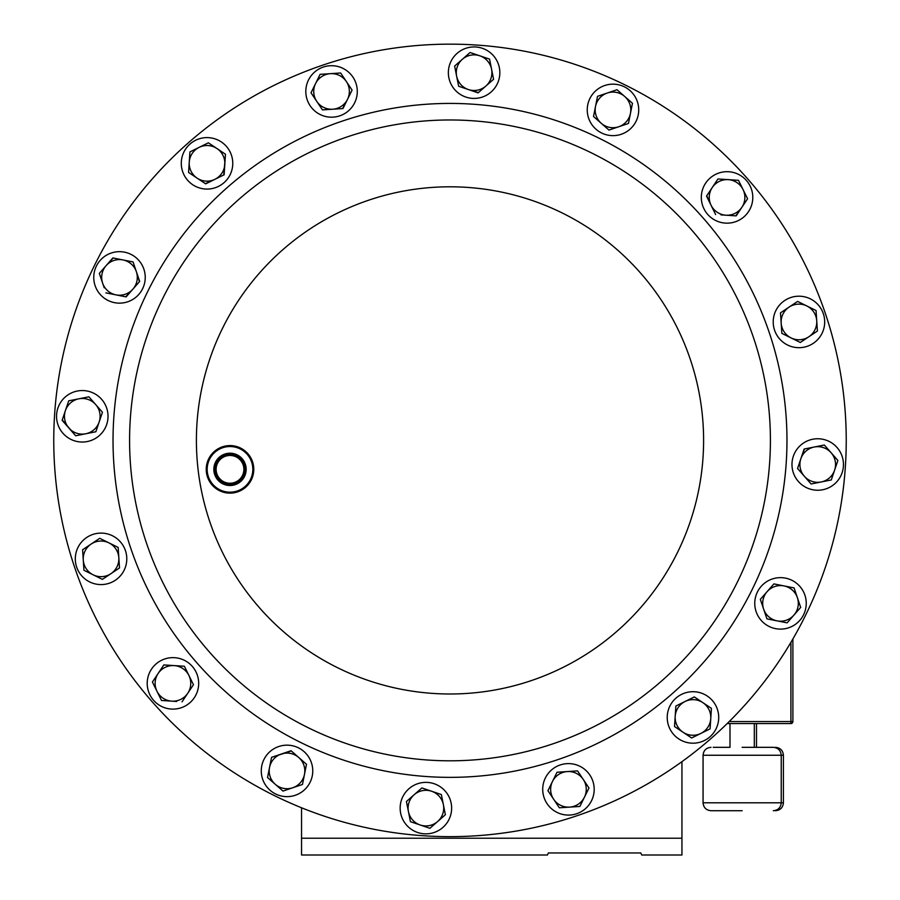 <?xml version="1.0" encoding="UTF-8"?>
<svg xmlns="http://www.w3.org/2000/svg" width="900" height="900" viewBox="0 0 900 900"><rect width="100%" height="100%" fill="white"/><g stroke="black" fill="none" stroke-linecap="round" stroke-linejoin="round"><path stroke-width="1.35" d="M216.855 473.816A13.883 13.883 0 0 0 234.461 482.501A13.883 13.883 0 0 0 243.146 464.895A13.883 13.883 0 0 0 225.54 456.21A13.883 13.883 0 0 0 216.855 473.816M215.246 474.368A15.581 15.581 0 0 0 235.013 484.11A15.581 15.581 0 0 0 244.755 464.344A15.581 15.581 0 0 0 224.989 454.601A15.581 15.581 0 0 0 215.246 474.368M215.933 474.131A14.85 14.85 0 0 0 234.776 483.424A14.85 14.85 0 0 0 244.069 464.58A14.85 14.85 0 0 0 225.225 455.287A14.85 14.85 0 0 0 215.933 474.131M214.695 474.559A16.166 16.166 0 0 0 235.204 484.661A16.166 16.166 0 0 0 245.306 464.164A16.166 16.166 0 0 0 224.809 454.05A16.166 16.166 0 0 0 214.695 474.559M728.741 171.743A25.74 25.74 0 0 0 701.37 195.739A25.74 25.74 0 0 0 725.377 223.11A25.74 25.74 0 0 0 752.738 199.102A25.74 25.74 0 0 0 728.741 171.743M251.618 462.026A22.826 22.826 0 0 0 222.671 447.75A22.826 22.826 0 0 0 208.395 476.696A22.826 22.826 0 0 0 237.341 490.973A22.826 22.826 0 0 0 251.618 462.026M207.495 477A23.771 23.771 0 0 1 222.356 446.85A23.771 23.771 0 0 1 252.518 461.711A23.771 23.771 0 0 1 237.645 491.873A23.771 23.771 0 0 1 207.495 477M742.151 747.326L773.303 747.326C778.117 747.799 780.761 750.431 781.234 755.246L703.069 755.246C703.541 750.431 706.185 747.799 711 747.326M713.183 747.326L729.99 747.326L729.99 723.555M742.151 810.72L711 810.72C706.185 810.259 703.541 807.615 703.069 802.8L783.416 802.8C782.944 807.615 780.3 810.259 775.485 810.72M171.259 709.054A25.74 25.74 0 0 0 198.63 685.046A25.74 25.74 0 0 0 174.623 657.686A25.74 25.74 0 0 0 147.263 681.683A25.74 25.74 0 0 0 171.259 709.054M591.536 800.73A25.74 25.74 0 0 0 579.836 766.26A25.74 25.74 0 0 0 545.366 777.96A25.74 25.74 0 0 0 557.066 812.43A25.74 25.74 0 0 0 591.536 800.73M89.663 581.929A25.74 25.74 0 0 0 124.133 570.229A25.74 25.74 0 0 0 112.433 535.759A25.74 25.74 0 0 0 77.962 547.459A25.74 25.74 0 0 0 89.663 581.929M295.29 795.274A25.74 25.74 0 0 0 311.389 762.626A25.74 25.74 0 0 0 278.741 746.528A25.74 25.74 0 0 0 262.642 779.175A25.74 25.74 0 0 0 295.29 795.274M604.71 85.522A25.74 25.74 0 0 0 588.611 118.17A25.74 25.74 0 0 0 621.259 134.269A25.74 25.74 0 0 0 637.357 101.621A25.74 25.74 0 0 0 604.71 85.522M837.067 447.525A25.74 25.74 0 0 0 800.741 445.14A25.74 25.74 0 0 0 798.367 481.466A25.74 25.74 0 0 0 834.694 483.851A25.74 25.74 0 0 0 837.067 447.525M457.132 53.325A25.74 25.74 0 0 0 454.748 89.651A25.74 25.74 0 0 0 491.074 92.025A25.74 25.74 0 0 0 493.459 55.71A25.74 25.74 0 0 0 457.132 53.325M62.932 433.26A25.74 25.74 0 0 0 99.259 435.645A25.74 25.74 0 0 0 101.633 399.319A25.74 25.74 0 0 0 65.306 396.945A25.74 25.74 0 0 0 62.932 433.26M442.868 827.46A25.74 25.74 0 0 0 445.252 791.145A25.74 25.74 0 0 0 408.926 788.76A25.74 25.74 0 0 0 406.541 825.086A25.74 25.74 0 0 0 442.868 827.46M804.881 595.102A25.74 25.74 0 0 0 772.234 579.004A25.74 25.74 0 0 0 756.124 611.651A25.74 25.74 0 0 0 788.771 627.75A25.74 25.74 0 0 0 804.881 595.102M95.119 285.683A25.74 25.74 0 0 0 127.766 301.781A25.74 25.74 0 0 0 143.876 269.134A25.74 25.74 0 0 0 111.229 253.035A25.74 25.74 0 0 0 95.119 285.683M308.464 80.066A25.74 25.74 0 0 0 320.164 114.536A25.74 25.74 0 0 0 354.634 102.825A25.74 25.74 0 0 0 342.934 68.355A25.74 25.74 0 0 0 308.464 80.066M810.337 298.856A25.74 25.74 0 0 0 775.867 310.556A25.74 25.74 0 0 0 787.567 345.026A25.74 25.74 0 0 0 822.038 333.326A25.74 25.74 0 0 0 810.337 298.856M718.661 719.134A25.74 25.74 0 0 0 694.654 691.762A25.74 25.74 0 0 0 667.283 715.77A25.74 25.74 0 0 0 691.29 743.141A25.74 25.74 0 0 0 718.661 719.134M181.339 161.651A25.74 25.74 0 0 0 205.346 189.023A25.74 25.74 0 0 0 232.718 165.015A25.74 25.74 0 0 0 208.71 137.655A25.74 25.74 0 0 0 181.339 161.651M146.588 543.386A320.423 320.423 0 0 1 347.006 136.98A320.423 320.423 0 0 1 753.413 337.399A320.423 320.423 0 0 1 552.994 743.805A320.423 320.423 0 0 1 146.588 543.386A320.423 320.423 0 0 1 347.006 136.98A320.423 320.423 0 0 1 753.413 337.399M74.79 567.765A396.248 396.248 0 0 1 322.627 65.183A396.248 396.248 0 0 1 825.21 313.031A396.248 396.248 0 0 1 577.373 815.614A396.248 396.248 0 0 1 74.79 567.765M224.809 164.498A17.82 17.82 0 0 1 197.134 178.155L205.684 183.859L224.134 174.769L225.472 154.237L216.922 148.523A17.82 17.82 0 0 1 224.809 164.498M199.148 147.364A17.82 17.82 0 0 1 216.922 148.523L208.373 142.808L189.922 151.909L189.248 162.169A17.82 17.82 0 0 1 199.148 147.364M189.248 162.169A17.82 17.82 0 0 0 197.134 178.155L188.572 172.44L189.248 162.169L188.572 172.44L193.196 175.523M225.45 154.643L223.763 174.949M189.574 157.241L189.922 151.909L208.373 142.808L225.472 154.237M214.909 179.314L205.346 183.634M675.191 716.288A17.82 17.82 0 0 1 702.866 702.641L694.316 696.926L675.866 706.028L674.528 726.548L683.077 732.262A17.82 17.82 0 0 1 675.191 716.288M700.852 733.433A17.82 17.82 0 0 1 683.077 732.262L691.627 737.977L700.852 733.433L710.077 728.876L710.752 718.616A17.82 17.82 0 0 1 700.852 733.433L710.077 728.876L710.752 718.616A17.82 17.82 0 0 0 702.866 702.641L711.428 708.356L702.866 702.641M710.752 718.616L711.394 708.761M675.518 711.36L675.866 706.028L680.67 703.654M691.627 737.977L674.528 726.548M694.136 699.671A17.82 17.82 0 0 0 685.091 701.471L694.316 696.926M791.066 337.916A17.82 17.82 0 0 1 789.053 307.125L780.502 312.84L781.841 333.371L800.291 342.473L808.852 336.757A17.82 17.82 0 0 1 791.066 337.916M816.727 320.782A17.82 17.82 0 0 1 808.852 336.757L817.403 331.043L816.053 310.511L806.827 305.966A17.82 17.82 0 0 1 816.727 320.782L817.403 331.043M797.974 301.601L806.827 305.966A17.82 17.82 0 0 0 789.053 307.125L797.602 301.41L789.053 307.125M808.852 336.757L800.291 342.473M806.827 305.966L816.053 310.511L816.401 315.855M780.559 313.661L780.502 312.84L784.946 309.87M781.841 333.371L781.178 323.111M347.524 99.326A17.82 17.82 0 0 1 316.733 101.34L322.447 109.89L342.979 108.551L352.08 90.101L346.365 81.551A17.82 17.82 0 0 1 347.524 99.326L342.562 108.574M330.379 73.665A17.82 17.82 0 0 1 346.365 81.551L340.65 72.99L320.119 74.34L315.574 83.565A17.82 17.82 0 0 1 330.379 73.665M311.197 92.419L315.574 83.565A17.82 17.82 0 0 0 316.733 101.34L311.017 92.79L316.733 101.34M315.574 83.565L320.119 74.34L340.65 72.99L352.08 90.101M136.361 271.688A17.82 17.82 0 0 1 116.021 294.885L126.112 296.887L139.669 281.419L133.065 261.945L122.974 259.931A17.82 17.82 0 0 1 136.361 271.688M106.099 265.657A17.82 17.82 0 0 1 122.974 259.931L112.883 257.929L106.099 265.657L99.326 273.398L102.623 283.14A17.82 17.82 0 0 1 106.099 265.657L99.326 273.398L102.623 283.14A17.82 17.82 0 0 0 116.021 294.885L105.93 292.871L116.021 294.885M102.623 283.14L104.22 287.809M122.974 259.931L133.065 261.945L134.775 267.007M137.959 276.356L139.399 281.734M109.226 262.102L113.288 258.007M132.896 289.159L125.707 296.809M763.639 609.109A17.82 17.82 0 0 1 783.979 585.911L773.887 583.898L760.331 599.366L766.935 618.851L777.026 620.854A17.82 17.82 0 0 1 763.639 609.109L766.935 618.851L787.117 622.856L793.901 615.127A17.82 17.82 0 0 1 777.026 620.854L787.117 622.856L800.674 607.399L797.377 597.656A17.82 17.82 0 0 1 793.901 615.127L800.674 607.399L794.07 587.914L783.979 585.911L794.07 587.914L797.377 597.656A17.82 17.82 0 0 0 783.979 585.911M762.041 604.429L760.331 599.366L767.104 591.637M414.157 794.722A17.82 17.82 0 0 1 443.374 804.634L441.36 794.543L421.886 787.939L406.418 801.495L408.431 811.586A17.82 17.82 0 0 1 414.157 794.722L406.418 801.495L406.575 802.305M420.176 824.985A17.82 17.82 0 0 1 408.431 811.586L410.434 821.678L429.907 828.293L437.647 821.509A17.82 17.82 0 0 1 420.176 824.985L429.907 828.293L437.647 821.509A17.82 17.82 0 0 0 443.374 804.634L445.376 814.725L437.647 821.509M417.87 791.46L421.886 787.939L426.949 789.66M411.21 821.936L410.434 821.678L408.431 811.586M440.584 794.284L441.36 794.543L443.374 804.634M445.219 813.926L445.376 814.725M95.681 404.55A17.82 17.82 0 0 1 85.759 433.766L95.85 431.764L102.454 412.279L88.897 396.81L78.806 398.824A17.82 17.82 0 0 1 95.681 404.55L88.897 396.81L88.087 396.979M65.419 410.569A17.82 17.82 0 0 1 78.806 398.824L68.715 400.826L62.111 420.311L68.884 428.04A17.82 17.82 0 0 1 65.419 410.569L68.715 400.826L78.806 398.824M75.668 435.769L68.884 428.04A17.82 17.82 0 0 0 85.759 433.766L75.668 435.769L62.235 419.918M97.627 426.499L95.85 431.764M485.843 86.074A17.82 17.82 0 0 1 456.626 76.151L458.64 86.242L478.114 92.858L493.582 79.29L491.569 69.199A17.82 17.82 0 0 1 485.843 86.074L493.582 79.29L489.566 59.119L479.824 55.811A17.82 17.82 0 0 1 491.569 69.199L489.566 59.119L470.093 52.504L462.353 59.288A17.82 17.82 0 0 1 479.824 55.811L470.093 52.504L454.624 66.06L456.626 76.151L454.624 66.06L462.353 59.288A17.82 17.82 0 0 0 456.626 76.151M478.418 92.587L468.371 89.55M459.416 86.501L458.55 85.837M804.319 476.246A17.82 17.82 0 0 1 814.241 447.019L804.15 449.032L797.546 468.506L811.102 483.975L821.194 481.973A17.82 17.82 0 0 1 804.319 476.246M834.581 470.228A17.82 17.82 0 0 1 821.194 481.973L831.285 479.959L837.889 460.485L831.116 452.745A17.82 17.82 0 0 1 834.581 470.228L837.889 460.485L831.116 452.745A17.82 17.82 0 0 0 814.241 447.019L824.332 445.016L814.241 447.019M831.116 452.745L824.602 445.32M810.832 483.671L797.546 468.506L799.256 463.444M833.062 474.705L831.285 479.959L811.102 483.975M802.373 454.286L804.555 448.954M618.716 126.765A17.82 17.82 0 0 1 595.519 106.414L593.505 116.505L608.974 130.072L628.447 123.457L630.461 113.366A17.82 17.82 0 0 1 618.716 126.765L608.974 130.072L601.245 123.289M624.735 96.502A17.82 17.82 0 0 1 630.461 113.366L632.464 103.275L616.995 89.719L607.264 93.026A17.82 17.82 0 0 1 624.735 96.502M607.264 93.026A17.82 17.82 0 0 0 595.519 106.414L597.521 96.334L607.264 93.026L597.521 96.334L597.364 97.133M616.995 89.719L632.464 103.275L628.447 123.457M597.679 120.161L593.505 116.505L595.519 106.414M281.284 754.031A17.82 17.82 0 0 1 304.481 774.371L306.495 764.28L291.026 750.724L271.553 757.339L269.539 767.419A17.82 17.82 0 0 1 281.284 754.031M275.265 784.294A17.82 17.82 0 0 1 269.539 767.419L267.536 777.51L275.265 784.294L283.005 791.077L292.736 787.77A17.82 17.82 0 0 1 275.265 784.294L283.005 791.077L302.479 784.462L304.481 774.371A17.82 17.82 0 0 1 292.736 787.77L302.479 784.462M268.155 778.05L267.536 777.51L271.553 757.339L291.33 750.994M303.885 765.169A17.82 17.82 0 0 0 298.755 757.508L306.495 764.28M108.934 542.869A17.82 17.82 0 0 1 110.948 573.66L119.498 567.945L118.159 547.414L99.709 538.324L91.147 544.039A17.82 17.82 0 0 1 108.934 542.869M83.272 560.014A17.82 17.82 0 0 1 91.147 544.039L82.597 549.754L83.948 570.274L93.172 574.83A17.82 17.82 0 0 1 83.272 560.014M103.073 578.914L102.397 579.375L93.172 574.83A17.82 17.82 0 0 0 110.948 573.66L102.397 579.375L97.605 577.012M82.969 555.289L82.597 549.754L99.709 538.324L118.159 547.414L118.823 557.685M93.172 574.83L83.948 570.274L83.599 564.941M119.138 562.41L119.498 567.945L115.054 570.915M552.476 781.47A17.82 17.82 0 0 1 583.268 779.445L577.553 770.895L557.021 772.245L547.92 790.695L553.635 799.245A17.82 17.82 0 0 1 552.476 781.47L557.021 772.245M569.621 807.12A17.82 17.82 0 0 1 553.635 799.245L559.35 807.795L569.621 807.12L579.881 806.445L584.426 797.22A17.82 17.82 0 0 1 569.621 807.12L579.881 806.445M588.521 787.32L588.982 787.995L584.426 797.22A17.82 17.82 0 0 0 583.268 779.445L588.982 787.995L586.609 792.799M547.92 790.695L550.294 785.891M560.171 807.739L559.35 807.795L553.635 799.245M584.426 797.22L580.061 806.085M577.553 770.895L583.268 779.445M174.105 665.595A17.82 17.82 0 0 1 187.751 693.27L193.466 684.709L184.376 666.259L163.845 664.92L158.13 673.47A17.82 17.82 0 0 1 174.105 665.595L163.845 664.92L152.415 682.02L156.96 691.245A17.82 17.82 0 0 1 158.13 673.47L152.415 682.02L161.516 700.47L171.776 701.145A17.82 17.82 0 0 1 156.96 691.245L161.516 700.47M176.704 701.471L171.776 701.145A17.82 17.82 0 0 0 187.751 693.27L182.036 701.82L187.751 693.27M171.776 701.145L161.921 700.504M188.921 675.484L193.466 684.709L190.496 689.164M548.37 852.964L547.425 855L548.37 852.964L640.811 852.964L641.756 855L640.811 852.964M681.941 761.659L681.941 855L641.756 855M301.545 807.784L301.545 838.215L681.941 838.215M547.425 855L301.545 855L301.545 838.215M792.889 638.977L792.889 721.564A1.98 1.98 0 0 1 790.909 723.555L727.189 723.555M733.151 179.966L738.484 180.315L747.585 198.765L741.87 207.315A17.82 17.82 0 0 1 711.079 205.301L706.759 195.739M739.238 211.252L735.75 215.843M720.967 214.875L736.155 215.876L747.585 198.765L743.04 189.54A17.82 17.82 0 0 1 741.87 207.315M712.249 187.526L706.534 196.076L711.079 205.301A17.82 17.82 0 0 1 712.249 187.526L717.964 178.976L728.224 179.64A17.82 17.82 0 0 1 743.04 189.54L738.484 180.315L728.224 179.64A17.82 17.82 0 0 0 712.249 187.526L717.964 178.976L723.296 179.325M711.079 205.301L715.624 214.526M769.084 332.077A336.96 336.96 0 0 1 558.315 759.476A336.96 336.96 0 0 1 130.916 548.707A336.96 336.96 0 0 1 341.685 121.309A336.96 336.96 0 0 1 769.084 332.077M209.857 521.91A253.597 253.597 0 0 1 368.483 200.261A253.597 253.597 0 0 1 690.143 358.875A253.597 253.597 0 0 1 531.517 680.535A253.597 253.597 0 0 1 209.857 521.91M729.191 721.564L792.889 721.564A1.98 1.98 0 0 1 790.909 723.555L790.909 642.352M783.416 802.8L783.416 755.246L781.234 755.246L781.234 802.8C780.761 807.615 778.117 810.259 773.303 810.72M703.069 802.8L703.069 755.246M783.416 755.246C782.944 750.431 780.3 747.799 775.485 747.326M754.312 747.326L754.312 723.555M756.495 747.326L756.495 723.555"/></g></svg>
